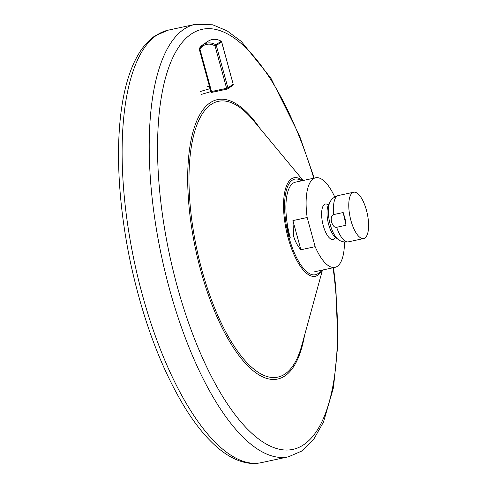 <?xml version="1.0" encoding="UTF-8"?>
<svg xmlns="http://www.w3.org/2000/svg" width="487" height="487" viewBox="0 0 487 487"><rect width="100%" height="100%" fill="white"/><g stroke="black" fill="none" stroke-linecap="round" stroke-linejoin="round"><path stroke-width="0.73" d="M353.69 192.225A23.693 8.76 -102.2 0 0 350.226 217.701A23.693 8.76 77.8 0 0 363.679 238.539A23.693 8.76 77.8 0 0 367.143 213.062A23.693 8.76 -102.2 0 0 353.69 192.225L338.374 195.524A23.693 8.76 77.8 0 0 333.808 214.548L343.183 212.527L346.032 225.256L345.113 218.803L343.183 212.527M346.032 225.256L336.657 227.277C334.539 227.709 332.81 225.858 331.464 221.725C330.813 217.592 331.592 215.199 333.808 214.548M334.733 196.973A45.808 16.942 77.8 0 0 315.625 177.804L295.414 182.162A45.808 16.942 77.8 0 0 290.1 237.029M315.625 177.804A45.808 16.942 77.8 0 0 307.175 217.506L292.912 220.587L293.667 236.262C295.11 241.382 297.514 245.88 300.893 249.758L315.156 246.678A45.808 16.942 77.8 0 0 334.934 267.363A45.808 16.942 77.8 0 0 344.449 242.021M307.175 217.506L315.156 246.678M292.912 220.587L300.893 249.758M200.206 91.532L210.067 88.664M209.447 86.394L207.541 86.583M201.015 94.484L210.871 91.617M210.713 91.653L209.903 88.701M227.112 89.078L211.121 92.512L199.274 49.224L199.944 49.181A1.047 0.377 -149.2 0 1 199.384 48.414A1.047 0.377 -149.2 0 1 199.433 48.365A13.088 12.029 56 0 1 202.787 44.81A13.088 12.029 56 0 1 215.82 44.834L215.023 45.93L216.313 45.492A1.047 0.962 -124 0 0 215.82 44.834L221.122 41.261A1.047 0.962 56 0 1 221.615 41.919L221.585 41.815M211.194 92.512L211.535 91.538L226.607 88.287A1.047 0.39 77.8 0 0 227.173 89.078A1.047 0.39 77.8 0 0 227.222 89.054A1.047 0.962 -124 0 0 227.904 87.849L226.607 88.287L215.023 45.93A12.041 11.067 -124 0 0 199.944 49.181L211.535 91.538M199.335 49.157L199.274 49.224A1.047 1.047 0 0 1 199.384 48.414L202.787 44.81L208.089 41.231C212.295 38.656 216.672 38.656 221.214 41.231L221.122 41.261A13.088 12.029 -124 0 0 208.089 41.231M233.206 84.275A1.047 0.962 56 0 1 232.841 85.347A1.047 1.047 0 0 0 233.261 84.202L227.904 87.849L216.313 45.492L221.615 41.919L233.206 84.275M221.232 41.334L221.214 41.231A1.047 1.047 0 0 1 221.676 41.845L233.176 84.172M313.78 178.199A214.913 79.472 77.8 0 0 191.342 33.98A214.913 79.472 -102.2 0 0 177.311 286.679A214.913 79.472 -102.2 0 0 303.718 444.716A214.913 79.472 77.8 0 0 333.09 267.765M304.564 335.324A142.928 52.852 77.8 0 1 284.901 375.927A142.928 52.852 -102.2 0 1 200.833 270.827A142.928 52.852 -102.2 0 1 210.165 102.769A142.928 52.852 77.8 0 1 259.942 128.398M322.455 270.054L301.83 345.295A141.072 52.17 77.8 0 1 284.938 374.04A141.072 52.17 -102.2 0 1 201.959 270.303A141.072 52.17 -102.2 0 1 211.169 104.425A141.072 52.17 77.8 0 1 253.343 120.441L303.145 180.494M321.907 270.175A50.404 18.64 -102.2 0 1 317.828 275.198A50.404 18.64 -102.2 0 1 288.182 238.131A50.404 18.64 -102.2 0 1 291.47 178.863A50.404 18.64 -102.2 0 1 302.597 180.61M320.933 270.382A48.925 18.092 -102.2 0 1 317.859 273.694A48.925 18.092 -102.2 0 1 289.083 237.717A48.925 18.092 -102.2 0 1 292.279 180.19A48.925 18.092 -102.2 0 1 301.623 180.823M314.237 178.102L299.432 135.538L270.906 78.194L241.308 41.45L227.119 30.858L212.752 24.807L195.202 24.35A221.195 81.798 77.8 0 0 183.995 29.202A221.195 81.798 -102.2 0 0 165.507 273.645A221.195 81.798 -102.2 0 0 288.45 456.806L301.526 451.157L313.786 439.183L323.496 422.04L333.473 387.628L337.844 344.443L335.908 288.389L333.546 267.661M261.349 462.65A221.195 81.798 -102.2 0 1 138.399 279.489A221.195 81.798 -102.2 0 1 156.893 35.052A221.195 81.798 -102.2 0 1 168.1 30.194L155.024 35.843C115.285 62.92 109.094 163.322 131.131 265.61C143.817 322.589 161.988 370.321 185.644 408.806C195.196 424.049 205.064 436.297 215.236 445.55C224.647 454.127 234.162 459.673 243.798 462.193C249.77 463.709 255.62 463.861 261.349 462.65L288.45 456.806M336.657 227.277A23.693 8.76 77.8 0 0 348.357 241.844L363.679 238.539M338.075 239.354L335.476 237.364A18.092 6.69 77.8 0 1 328.116 222.346A18.092 6.69 -102.2 0 1 328.475 204.911L330.028 202.032A20.807 7.695 77.8 0 0 329.614 222.084A20.807 7.695 77.8 0 0 338.075 239.354C338.696 239.811 341.88 242.739 348.357 241.844M327.94 204.692A18.092 6.69 -102.2 0 0 322.735 223.509A18.092 6.69 77.8 0 0 335.074 237.79M195.202 24.35L168.1 30.194M330.028 202.032C330.405 201.356 332.097 197.381 338.374 195.524M335.92 237.644L335.007 237.839M328.305 204.954L327.854 204.674L328.774 204.479M287.208 223.496A25.604 25.604 0 0 0 290.215 237.437M314.724 271.722L334.934 267.363M232.841 85.347L227.539 88.926A1.047 1.047 0 0 1 227.173 89.078L211.151 92.53"/></g></svg>
